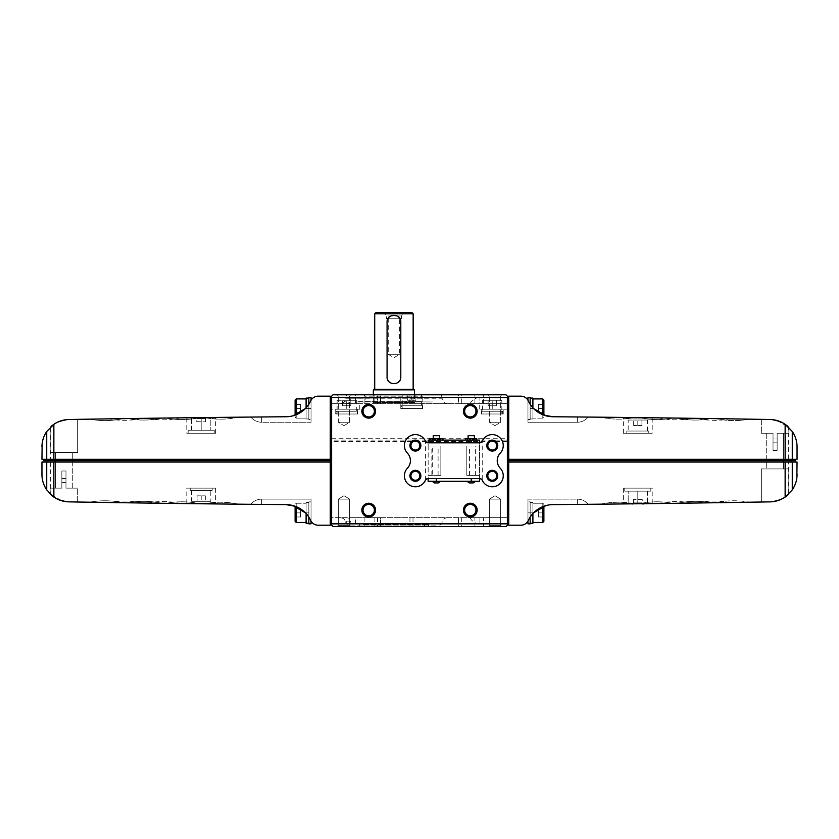 <?xml version="1.0" encoding="UTF-8"?>
<svg xmlns="http://www.w3.org/2000/svg" width="839" height="839" viewBox="0 0 839 839"><rect width="100%" height="100%" fill="white"/><g stroke="black" fill="none" stroke-linecap="round" stroke-linejoin="round"><path stroke-width="0.63" stroke-dasharray="4.2 3.15" d="M469.106 440.097L467.554 440.097L470.522 440.097L469.106 440.097L469.106 438.724L472 438.724L472 440.097L474.968 440.097L472 440.097M435.084 438.724L434.256 438.724L434.235 440.097L438.545 440.097L434.235 440.097L438.545 440.097L438.545 438.503L434.235 438.503L438.545 438.503M434.235 440.097L434.235 438.503L434.193 440.097L438.566 440.097L438.545 438.724L437.696 438.724M434.256 438.724L439.678 438.724L439.678 440.097L438.577 440.097L439.678 440.097L439.678 438.724L438.524 438.724L438.524 440.097M433.102 440.097L434.203 440.097L433.102 440.097L433.102 438.724L434.203 438.724L433.102 438.724L433.092 440.097M474.413 482.205L473.165 482.928L469.358 482.928L468.099 482.205M474.413 481.282L468.099 481.282L474.413 481.282M433.228 481.282L433.228 482.205L434.487 482.928L438.283 482.928L434.487 482.928L433.228 482.205L434.487 482.928L438.283 482.928L439.542 482.205L438.283 482.928L439.542 482.205L439.542 481.282L433.228 481.282L439.542 481.282M482.236 480.275L479.677 478.534L428.152 478.534L428.152 475.377L440.853 475.377L440.853 446.002L440.853 475.377L440.853 446.002L428.152 446.002L428.152 442.835L479.677 442.835L482.236 441.094A10.98 10.98 0 0 1 498.366 436.458A10.98 10.98 0 0 1 500.243 453.133A10.98 10.98 0 0 0 500.243 468.235A10.98 10.98 0 0 1 498.366 484.921A10.98 10.98 0 0 1 482.236 480.275L482.236 441.094M428.152 478.534L425.404 480.275A10.98 10.98 0 0 1 409.275 484.921A10.98 10.98 0 0 1 407.408 468.235A10.98 10.98 0 0 0 407.408 453.133A10.98 10.98 0 0 1 409.275 436.458A10.98 10.98 0 0 1 425.404 441.094L428.152 442.835M479.499 478.534L479.499 440.097L428.152 440.097L479.499 440.097L428.152 440.097L428.152 475.377L440.853 475.377L428.152 475.377L428.152 446.002L440.853 446.002L431.854 446.002L440.853 446.002L440.853 475.377L440.853 446.002L440.853 475.377L432.274 475.377L432.274 446.002M432.274 475.377L428.152 475.377L428.152 481.282L479.499 481.282L479.499 475.377L479.499 481.282L479.499 475.377L466.799 475.377L479.499 475.377L466.799 475.377L479.489 475.377L479.499 442.835M475.377 446.002L479.489 446.002L479.499 440.097L479.499 446.002L466.799 446.002L479.499 446.002L466.799 446.002L466.799 475.377L466.799 446.002L475.377 446.002L475.377 475.377M415.378 440.097A5.495 5.495 0 0 1 420.14 448.33A5.495 5.495 0 0 1 410.628 448.33A5.495 5.495 0 0 1 415.378 440.097M415.378 470.301A5.495 5.495 0 0 1 420.14 478.534A5.495 5.495 0 0 1 410.628 478.534A5.495 5.495 0 0 1 415.378 470.301M492.262 470.301A5.495 5.495 0 0 1 497.024 478.534A5.495 5.495 0 0 1 487.511 478.534A5.495 5.495 0 0 1 492.262 470.301M492.262 440.097A5.495 5.495 0 0 1 497.024 448.33A5.495 5.495 0 0 1 487.511 448.33A5.495 5.495 0 0 1 492.262 440.097M473.102 440.097L465.771 440.097L473.102 440.097M440.59 440.097L429.799 440.097L440.59 440.097M433.228 435.703L439.542 435.703L433.228 435.703L433.228 438.503L439.542 438.503L433.228 438.503L439.542 438.503L439.542 435.703L433.228 435.703M474.413 435.703L468.099 435.703M474.413 438.503L468.099 438.503M469.106 438.503L473.416 438.503L469.106 438.503M472 438.724L473.102 438.724M473.416 438.724L473.416 440.097M470.522 438.724L470.522 440.097M415.378 471.34A4.447 4.447 0 0 1 419.238 478.01A4.447 4.447 0 0 1 411.529 478.01A4.447 4.447 0 0 1 415.378 471.34M492.262 441.136A4.447 4.447 0 0 1 496.122 447.806A4.447 4.447 0 0 1 488.413 447.806A4.447 4.447 0 0 1 492.262 441.136M492.262 471.34A4.447 4.447 0 0 1 496.122 478.01A4.447 4.447 0 0 1 488.413 478.01A4.447 4.447 0 0 1 492.262 471.34M415.378 441.136A4.447 4.447 0 0 1 419.238 447.806A4.447 4.447 0 0 1 411.529 447.806A4.447 4.447 0 0 1 415.378 441.136M429.799 438.724L442.971 438.724M438.566 438.724L438.566 440.097L438.577 438.724M434.203 438.724L434.203 440.097L434.193 438.724M465.771 438.724L476.751 438.724M472.525 438.724L472.525 440.097M474.968 438.724L474.968 440.097M467.554 438.724L467.554 440.097M469.987 438.724L469.987 440.097M648.809 503.641L628.18 503.882M624.887 503.924L653.759 503.578A82.379 82.379 0 0 0 652.207 503.295L623.377 503.295L652.207 503.295L652.207 488.141L623.377 488.141L652.207 488.141M648.809 417.728L636.864 417.591M624.887 417.455L653.759 417.791A82.379 82.379 0 0 1 652.207 418.084L623.377 418.084L652.207 418.084L652.207 433.228L623.377 433.228L652.207 433.228M797.05 446.956L796.861 459.311L796.861 443.758C796.326 437.906 793.6 432.4 788.67 427.219A27.456 27.456 0 0 0 769.982 419.5L777.145 420.559L769.982 419.5C780.878 421.566 787.15 424.177 788.817 427.345C787.171 424.188 780.889 421.566 769.982 419.5C780.878 421.566 787.15 424.177 788.817 427.345C787.171 424.188 780.889 421.566 769.982 419.5C758.687 419.311 758.687 419.311 769.982 419.5C758.687 419.311 758.687 419.311 769.982 419.5A24712.367 24712.367 0 0 0 552.943 416.752L577.389 416.973C591.233 417.098 591.233 417.098 577.389 416.973L584.982 417.035M701.698 418.43L713.475 418.609M725.274 418.776L696.831 418.367A82.379 82.379 0 0 0 730.14 418.86M687.036 418.231L675.175 418.063M663.282 417.916L691.944 418.294A82.379 82.379 0 0 1 658.384 417.853M724.204 418.766L716.066 418.64A82.379 82.379 0 0 0 749.217 419.164A82.379 82.379 0 0 1 716.045 418.64L716.81 418.651M717.932 418.671L716.045 418.64M688.001 418.242L682.547 418.168M651.882 417.77L664.677 417.927M666.072 417.948L642.496 417.654M627.803 417.486L604.049 417.224M634.662 417.56A82.379 82.379 0 0 1 600.734 417.193A82.379 82.379 0 0 0 634.651 417.57L602.475 417.214M621.321 417.413L607.604 417.266M642.485 417.654L665.799 417.948M531.527 398.095L532.901 398.116L532.901 418.126L532.901 398.903L532.901 418.126L532.901 398.903L532.901 408.52L530.154 408.52L532.901 408.52L530.154 408.52L532.901 408.52L532.901 398.085L532.901 418.955L532.901 398.085L530.154 398.085L532.901 398.085L532.901 418.955L532.901 407.817M588.129 504.302A13.728 13.728 0 0 0 577.389 499.132L577.389 504.407L577.389 499.132L577.389 504.407L552.943 504.617L577.389 504.407L577.389 499.132A13.728 13.728 0 0 1 588.129 504.302A13.728 13.728 0 0 0 577.389 499.132L527.962 499.132L527.962 521.134L527.962 499.132L527.962 512.86L533.562 512.86A27.456 27.456 0 0 0 528.098 520.883A27.456 27.456 0 0 1 533.562 512.86C538.921 507.532 545.381 504.795 552.943 504.617C545.381 504.795 538.921 507.532 533.562 512.86A27.456 27.456 0 0 0 528.098 520.883A27.456 27.456 0 0 1 533.562 512.86C538.921 507.532 545.381 504.795 552.943 504.617A27.456 27.456 0 0 0 528.098 520.883A8.233 8.233 0 0 1 527.962 521.134A8.233 8.233 0 0 0 528.098 520.883A8.233 8.233 0 0 1 527.962 521.134A8.233 8.233 0 0 0 528.098 520.883A8.233 8.233 0 0 1 520.851 525.214L508.738 525.214L508.738 459.311L796.861 459.311M588.129 417.067A13.728 13.728 0 0 1 577.389 422.248A13.728 13.728 0 0 0 588.129 417.067A13.728 13.728 0 0 1 577.389 422.248L527.962 422.248L527.962 400.245L527.962 422.248L527.962 408.52L533.562 408.52L543.882 415.137L533.562 408.52A27.456 27.456 0 0 1 528.098 400.497A8.233 8.233 0 0 0 527.962 400.245A8.233 8.233 0 0 1 528.098 400.497A8.233 8.233 0 0 0 527.962 400.245A8.233 8.233 0 0 1 528.098 400.497A27.456 27.456 0 0 0 552.943 416.752C545.381 416.584 538.921 413.837 533.562 408.52A27.456 27.456 0 0 1 528.098 400.497A27.456 27.456 0 0 0 533.562 408.52A27.456 27.456 0 0 1 528.098 400.497A8.233 8.233 0 0 0 520.851 396.165L508.738 396.165L508.738 462.058L796.316 462.058L795.204 460.684L796.316 459.311L788.67 459.311L788.67 427.219M777.145 438.996L777.145 433.228L788.817 433.228L777.145 433.228L788.817 433.228L777.145 433.228L783.458 433.228L777.145 433.228L783.458 433.228L777.145 433.228L777.145 450.386L777.145 442.835L773.023 442.835L777.145 442.835L773.023 442.835L777.145 442.835L773.023 442.835L777.145 442.835L773.023 442.835L777.145 442.835L777.145 450.386L777.145 442.835L777.145 450.386L773.023 450.386L777.145 450.386L773.023 450.386L773.023 442.835L773.023 450.386L777.145 450.386L773.023 450.386L773.023 442.835L773.023 450.386L777.145 450.386L773.023 450.386L777.145 450.386L777.145 433.228L777.145 450.386L777.145 433.228L777.145 438.996L773.023 438.996L777.145 438.996L777.145 433.228L777.145 438.996L773.023 438.996L773.023 433.228L761.351 433.228L773.023 433.228L761.351 433.228L773.023 433.228L766.71 433.228L773.023 433.228L773.023 450.386L773.023 433.228L766.71 433.228L773.023 433.228L773.023 450.386L773.023 433.228L773.023 438.996L777.145 438.996L777.145 442.835L777.145 438.996L777.145 442.835L777.145 438.996L773.023 438.996L773.023 433.228L773.023 442.835L773.023 438.996L773.023 442.835L773.023 438.996L777.145 438.996M777.145 420.559L788.817 427.345L785.388 424.503L777.145 420.559M584.982 504.333L552.943 504.617A24712.367 24712.367 0 0 0 769.982 501.869C780.878 499.813 787.15 497.191 788.817 494.024C787.171 497.191 780.889 499.803 769.982 501.869C780.878 499.813 787.15 497.191 788.817 494.024C787.171 497.191 780.889 499.803 769.982 501.869C780.878 499.813 787.15 497.191 788.817 494.024C787.171 497.191 780.889 499.803 769.982 501.869C780.878 499.813 787.15 497.191 788.817 494.024C787.171 497.191 780.889 499.803 769.982 501.869A27.456 27.456 0 0 0 788.67 494.161C793.6 488.98 796.326 483.463 796.861 477.622L796.861 462.058L788.67 462.058L788.67 494.161M621.321 503.956L603.87 504.145M600.734 504.176A82.379 82.379 0 0 1 634.651 503.809A82.379 82.379 0 0 0 600.734 504.176L602.475 504.166M645.957 503.673L670.592 503.369M672.847 503.337A82.379 82.379 0 0 0 639.171 503.757A82.379 82.379 0 0 1 672.847 503.337L647.404 503.662M688.001 503.138L709.804 502.823L688.001 503.138M724.959 502.603L749.217 502.215A82.379 82.379 0 0 0 716.066 502.729M631.337 503.851L607.604 504.113M604.049 504.145L627.782 503.893M642.485 503.715L666.051 503.431M669.543 503.379L664.677 503.442M717.932 502.708L749.217 502.215A82.379 82.379 0 0 0 716.045 502.729M687.036 503.148L675.175 503.306M663.282 503.463L691.944 503.075A82.379 82.379 0 0 0 658.384 503.526M701.698 502.939L713.475 502.771M725.274 502.592L696.831 503.012A82.379 82.379 0 0 1 730.14 502.519M769.982 501.869C758.687 502.058 758.687 502.058 769.982 501.869L763.721 501.974M791.922 459.311L796.316 459.311M785.136 462.058L796.777 462.058L795.403 460.684L796.777 459.311M795.403 460.684L508.738 460.684M797.05 474.413L796.861 462.058M788.817 468.928L788.817 494.024L788.817 468.928L761.351 468.928L788.817 468.928M783.458 468.928L766.71 468.928L783.458 468.928L766.71 468.928L783.458 468.928L783.458 433.228L783.458 468.928M527.962 422.248L577.389 422.248L577.389 416.973L577.389 422.248L577.389 416.973L577.389 422.248L527.962 422.248L527.962 400.245L527.962 419.5L527.962 400.245L527.962 408.52L533.562 408.52M527.962 499.132L577.389 499.132L527.962 499.132L527.962 521.134L527.962 501.879L527.962 521.134L527.962 512.86L533.562 512.86M530.154 404.272L530.154 419.5L530.154 397.529L530.154 419.5L530.154 397.529L527.962 397.529L527.962 400.245M542.791 414.718L542.791 418.126L543.882 417.025L542.791 418.126L542.791 398.903L542.791 418.126L542.791 398.903L543.882 400.004L543.882 415.137M543.882 408.52L543.882 404.398L543.882 412.631L543.882 404.398L543.882 412.631L543.882 408.52L538.397 408.52L538.397 404.398L543.882 404.398L538.397 404.398L538.397 408.52L543.882 408.52L538.397 408.52L538.397 412.631L538.397 404.398L543.882 404.398L538.397 404.398L538.397 408.52L543.882 408.52M542.791 418.126L532.901 418.126L542.791 418.126M530.154 419.5L527.962 419.5L530.154 419.5M527.962 521.134L527.962 523.84L527.962 521.134L527.962 523.84L530.154 523.84L530.154 501.879L530.154 523.84L530.154 501.879L527.962 501.879L530.154 501.879L530.154 517.107M543.882 506.242L543.882 521.365L543.882 504.344L543.882 521.365L542.791 522.466L542.791 503.243L542.791 522.466L532.901 522.466L532.901 503.243L532.901 522.466M543.882 512.86L543.882 508.738L543.882 516.981L543.882 508.738L543.882 516.981L543.882 512.86L538.397 512.86L538.397 508.738L543.882 508.738L538.397 508.738L538.397 512.86L543.882 512.86L538.397 512.86L538.397 516.981L538.397 508.738L543.882 508.738L538.397 508.738L538.397 512.86L543.882 512.86M542.791 506.662L542.791 522.466M532.901 513.552L532.901 502.425L532.901 523.295L532.901 502.425L532.901 523.295L530.154 523.295L530.154 502.425L530.154 523.295M538.397 412.631L543.882 412.631L538.397 412.631L538.397 408.52L538.397 412.631L543.882 412.631L538.397 412.631M538.397 516.981L543.882 516.981L538.397 516.981L538.397 512.86L538.397 516.981L543.882 516.981L538.397 516.981M650.833 488.141L624.751 488.141L650.833 488.141L650.833 491.161L624.751 491.161L650.833 491.161M635.721 503.799L637.797 503.536L637.797 491.161L628.18 491.161L647.404 491.161L637.797 491.161L637.797 503.536L639.444 503.757M646.46 503.673L628.18 503.536L628.18 491.161L628.18 503.935L630.897 503.851M647.404 491.161L647.404 503.935L647.404 491.161M642.108 499.677L633.34 499.541L642.244 499.541L642.244 502.897L633.34 502.897L642.244 502.897L643.282 503.935L632.302 503.935L633.34 502.897L633.476 499.677M642.601 503.935L647.404 503.935M628.18 503.935L632.984 503.935M641.908 425.541L633.676 425.541L641.908 425.541L641.908 420.045L633.676 420.045L641.908 420.045L641.908 425.541M637.797 425.541L637.797 420.045L637.797 425.541M633.676 425.541L633.676 420.045L633.676 425.541M628.18 420.045L647.404 420.045L628.18 420.045L628.18 431.036L647.404 431.036L628.18 431.036M626.806 431.036L648.778 431.036L626.806 431.036L626.806 433.228L648.778 433.228L626.806 433.228M623.377 433.228L623.377 418.084A82.379 82.379 0 0 1 619.948 417.403M190.191 417.728L210.82 417.486M214.113 417.455L185.241 417.791A82.379 82.379 0 0 0 186.793 418.084L215.623 418.084L186.793 418.084L186.793 433.228L215.623 433.228L186.793 433.228M190.191 503.641L202.136 503.788M214.113 503.924L185.241 503.578A82.379 82.379 0 0 1 186.793 503.295L215.623 503.295L186.793 503.295L186.793 488.141L215.623 488.141L186.793 488.141M41.95 474.413L42.139 462.058L42.139 477.611C42.674 483.463 45.4 488.98 50.33 494.161A27.456 27.456 0 0 0 69.018 501.869L61.855 500.82L69.018 501.869C58.122 499.813 51.85 497.191 50.183 494.024C51.829 497.191 58.111 499.803 69.018 501.869C58.122 499.813 51.85 497.191 50.183 494.024C51.829 497.191 58.111 499.803 69.018 501.869C80.313 502.058 80.313 502.058 69.018 501.869C80.313 502.058 80.313 502.058 69.018 501.869A24712.367 24712.367 0 0 0 286.057 504.617L261.611 504.407C247.767 504.281 247.767 504.281 261.611 504.407L254.018 504.333M137.302 502.939L125.525 502.771M113.726 502.592L142.169 503.012A82.379 82.379 0 0 0 108.86 502.519M151.964 503.148L163.825 503.306M175.718 503.463L147.056 503.075A82.379 82.379 0 0 1 180.616 503.526M114.796 502.613L122.934 502.729A82.379 82.379 0 0 0 89.783 502.215L122.19 502.718M150.999 503.138L156.453 503.211M187.118 503.599L174.323 503.442M172.928 503.421L196.504 503.715M211.197 503.893L234.951 504.145M204.338 503.809A82.379 82.379 0 0 1 238.266 504.176A82.379 82.379 0 0 0 204.349 503.809L236.525 504.166M217.679 503.956L231.396 504.113M121.068 502.708L89.783 502.215A82.379 82.379 0 0 1 122.955 502.729M196.515 503.715L173.201 503.431M307.473 523.274L306.099 523.263L306.099 503.243L306.099 522.466L306.099 503.243L306.099 522.466L306.099 512.86L308.846 512.86L306.099 512.86L308.846 512.86L306.099 512.86L306.099 523.284L306.099 502.425L306.099 523.284L308.846 523.284L306.099 523.284L306.099 502.425L306.099 513.552M250.871 417.067A13.728 13.728 0 0 0 261.611 422.248L261.611 416.973L261.611 422.248L261.611 416.973L286.057 416.752L261.611 416.973L261.611 422.248A13.728 13.728 0 0 1 250.871 417.067A13.728 13.728 0 0 0 261.611 422.248L311.038 422.248L311.038 400.245L311.038 422.248L311.038 408.52L305.438 408.52A27.456 27.456 0 0 0 310.902 400.497A27.456 27.456 0 0 1 305.438 408.52C300.079 413.837 293.619 416.584 286.057 416.752C293.619 416.584 300.079 413.837 305.438 408.52A27.456 27.456 0 0 0 310.902 400.497A27.456 27.456 0 0 1 305.438 408.52C300.079 413.837 293.619 416.584 286.057 416.752A27.456 27.456 0 0 0 310.902 400.497A8.233 8.233 0 0 1 311.038 400.245A8.233 8.233 0 0 0 310.902 400.497A8.233 8.233 0 0 1 311.038 400.245A8.233 8.233 0 0 0 310.902 400.497A8.233 8.233 0 0 1 318.149 396.165L330.262 396.165L330.262 462.058L42.139 462.058M250.871 504.302A13.728 13.728 0 0 1 261.611 499.132A13.728 13.728 0 0 0 250.871 504.302A13.728 13.728 0 0 1 261.611 499.132L311.038 499.132L311.038 521.134L311.038 499.132L311.038 512.86L305.438 512.86L295.118 506.242L305.438 512.86A27.456 27.456 0 0 1 310.902 520.883A8.233 8.233 0 0 0 311.038 521.134A8.233 8.233 0 0 1 310.902 520.883A8.233 8.233 0 0 0 311.038 521.134A8.233 8.233 0 0 1 310.902 520.883A27.456 27.456 0 0 0 286.057 504.617C293.619 504.795 300.079 507.532 305.438 512.86A27.456 27.456 0 0 1 310.902 520.883A27.456 27.456 0 0 0 305.438 512.86A27.456 27.456 0 0 1 310.902 520.883A8.233 8.233 0 0 0 318.149 525.214L330.262 525.214L330.262 459.311L42.684 459.311L43.796 460.684L42.684 462.058L50.33 462.058L50.33 494.161M61.855 482.383L61.855 488.141L50.183 488.141L61.855 488.141L50.183 488.141L61.855 488.141L55.542 488.141L61.855 488.141L55.542 488.141L61.855 488.141L61.855 470.983L61.855 478.534L65.977 478.534L61.855 478.534L65.977 478.534L61.855 478.534L65.977 478.534L61.855 478.534L65.977 478.534L61.855 478.534L61.855 470.983L61.855 478.534L61.855 470.983L65.977 470.983L61.855 470.983L65.977 470.983L65.977 478.534L65.977 470.983L61.855 470.983L65.977 470.983L65.977 478.534L65.977 470.983L61.855 470.983L65.977 470.983L61.855 470.983L61.855 488.141L61.855 470.983L61.855 488.141L61.855 482.383L65.977 482.383L61.855 482.383L61.855 488.141L61.855 482.383L65.977 482.383L65.977 488.141L77.649 488.141L65.977 488.141L77.649 488.141L65.977 488.141L72.29 488.141L65.977 488.141L65.977 470.983L65.977 488.141L72.29 488.141L65.977 488.141L65.977 470.983L65.977 488.141L65.977 482.383L61.855 482.383L61.855 478.534L61.855 482.383L61.855 478.534L61.855 482.383L65.977 482.383L65.977 488.141L65.977 478.534L65.977 482.383L65.977 478.534L65.977 482.383L61.855 482.383M61.855 500.82L50.183 494.024L53.612 496.877L61.855 500.82M254.018 417.035L286.057 416.752A24712.367 24712.367 0 0 0 69.018 419.5C58.122 421.566 51.85 424.177 50.183 427.345C51.829 424.188 58.111 421.566 69.018 419.5C58.122 421.566 51.85 424.177 50.183 427.345C51.829 424.188 58.111 421.566 69.018 419.5C58.122 421.566 51.85 424.177 50.183 427.345C51.829 424.188 58.111 421.566 69.018 419.5C58.122 421.566 51.85 424.177 50.183 427.345C51.829 424.188 58.111 421.566 69.018 419.5A27.456 27.456 0 0 0 50.33 427.219C45.4 432.4 42.674 437.906 42.139 443.758L42.139 459.311L50.33 459.311L50.33 427.219M217.679 417.413L235.13 417.224M238.266 417.193A82.379 82.379 0 0 1 204.349 417.57A82.379 82.379 0 0 0 238.266 417.193L236.525 417.214M193.043 417.696L168.408 418.011M166.153 418.042A82.379 82.379 0 0 0 199.829 417.623A82.379 82.379 0 0 1 166.153 418.042L191.596 417.717M150.999 418.242L129.196 418.546L150.999 418.242M114.041 418.776L121.068 418.671M207.663 417.528L231.396 417.266M234.951 417.224L211.218 417.486M196.515 417.654L172.949 417.948M169.457 417.99L174.323 417.927M151.964 418.231L163.825 418.063M175.718 417.916L147.056 418.294A82.379 82.379 0 0 0 180.616 417.853M137.302 418.43L125.525 418.609M113.726 418.776L142.169 418.367A82.379 82.379 0 0 1 108.86 418.86M69.018 419.5C80.313 419.311 80.313 419.311 69.018 419.5L75.279 419.395M47.078 462.058L42.684 462.058M53.864 459.311L42.223 459.311L43.597 460.684L42.223 462.058M43.597 460.684L330.262 460.684M41.95 446.956L42.139 459.311M50.183 452.452L50.183 427.345L50.183 452.452L77.649 452.452L50.183 452.452M55.542 452.452L72.29 452.452L55.542 452.452L72.29 452.452L55.542 452.452L55.542 488.141L55.542 452.452M311.038 499.132L261.611 499.132L261.611 504.407L261.611 499.132L261.611 504.407L261.611 499.132L311.038 499.132L311.038 521.134L311.038 501.879L311.038 521.134L311.038 512.86L305.438 512.86M311.038 422.248L261.611 422.248L311.038 422.248L311.038 400.245L311.038 419.5L311.038 400.245L311.038 408.52L305.438 408.52M308.846 517.107L308.846 501.879L308.846 523.84L308.846 501.879L308.846 523.84L311.038 523.84L311.038 521.134M296.209 506.662L296.209 503.243L295.118 504.344L296.209 503.243L296.209 522.466L296.209 503.243L296.209 522.466L295.118 521.365L295.118 506.242M295.118 512.86L295.118 516.981L295.118 508.738L295.118 516.981L295.118 508.738L295.118 512.86L300.603 512.86L300.603 516.981L295.118 516.981L300.603 516.981L300.603 512.86L295.118 512.86L300.603 512.86L300.603 508.738L300.603 516.981L295.118 516.981L300.603 516.981L300.603 512.86L295.118 512.86M296.209 503.243L306.099 503.243L296.209 503.243M308.846 501.879L311.038 501.879L308.846 501.879M311.038 400.245L311.038 397.529L311.038 400.245L311.038 397.529L308.846 397.529L308.846 419.5L308.846 397.529L308.846 419.5L311.038 419.5L308.846 419.5L308.846 404.272M295.118 415.137L295.118 400.004L295.118 417.025L295.118 400.004L296.209 398.903L296.209 418.126L296.209 398.903L306.099 398.903L306.099 418.126L306.099 398.903M295.118 408.52L295.118 404.398L295.118 412.631L295.118 404.398L295.118 408.52L300.603 408.52L300.603 412.631L295.118 412.631L300.603 412.631L300.603 408.52L295.118 408.52L300.603 408.52L300.603 404.398L300.603 412.631L295.118 412.631L300.603 412.631L300.603 408.52L295.118 408.52M296.209 414.718L296.209 398.903M306.099 407.817L306.099 418.955L306.099 398.085L306.099 418.955L306.099 398.085L308.846 398.085L308.846 418.955L308.846 398.085M300.603 508.738L295.118 508.738L300.603 508.738L300.603 512.86L300.603 508.738L295.118 508.738L300.603 508.738M300.603 404.398L295.118 404.398L300.603 404.398L300.603 408.52L300.603 404.398L295.118 404.398L300.603 404.398M188.167 433.228L214.249 433.228L188.167 433.228L188.167 430.208L214.249 430.208L188.167 430.208M203.279 417.581L201.203 417.843L201.203 430.208L210.82 430.208L191.596 430.208L201.203 430.208L201.203 417.843L199.556 417.623M192.54 417.707L210.82 417.843L210.82 430.208L210.82 417.444L208.103 417.518M191.596 430.208L191.596 417.444L191.596 430.208M196.892 421.692L205.66 421.839L196.756 421.839L196.756 418.483L205.66 418.483L196.756 418.483L195.718 417.444L206.698 417.444L205.66 418.483L205.524 421.692M196.399 417.444L191.596 417.444M210.82 417.444L206.016 417.444M197.092 495.839L205.324 495.839L197.092 495.839L197.092 501.323L205.324 501.323L197.092 501.323L197.092 495.839M201.203 495.839L201.203 501.323L201.203 495.839M205.324 495.839L205.324 501.323L205.324 495.839M210.82 501.323L191.596 501.323L210.82 501.323L210.82 490.343L191.596 490.343L210.82 490.343M212.194 490.343L190.222 490.343L212.194 490.343L212.194 488.141L190.222 488.141L212.194 488.141M215.623 488.141L215.623 503.295A82.379 82.379 0 0 1 219.052 503.977M413.155 313.786L374.718 313.786M374.718 389.296L413.155 389.296L374.718 389.296M372.516 401.65L415.357 401.65L372.516 401.65L373.345 402.479L414.529 402.479L373.345 402.479L373.345 394.791M365.877 401.65L421.996 401.65L365.877 401.954M414.529 389.841L373.345 389.841M413.984 389.296L373.89 389.296M411.781 312.412L376.092 312.412M384.325 312.412L403.549 312.412L384.325 312.412L386.38 315.978L401.482 315.978L386.38 315.978L386.38 318.726L401.482 318.726L386.38 318.726M388.258 318.726L399.616 318.726L388.258 318.726L388.258 354.31L399.616 354.31L388.258 354.31L393.931 357.729L399.616 354.31L399.616 318.726M355.4 401.954L432.473 401.954L355.4 401.65M365.101 401.65L422.772 401.65L365.101 401.65L365.101 396.165L422.772 396.165L365.101 396.165L363.727 394.791L424.135 394.791L363.727 394.791M496.352 405.772L488.12 405.772L496.352 405.772L496.352 400.276L492.241 400.276L496.352 400.276L496.352 405.772M415.903 400.276L407.67 400.276L415.903 400.276L415.903 394.791L411.781 394.791L415.903 394.791L415.903 400.276M350.828 405.772L342.585 405.772L350.828 405.772L350.828 400.276L346.706 400.276L350.828 400.276L350.828 405.772M488.12 405.772L488.12 400.276L492.241 400.276L488.12 400.276L488.12 405.772M492.241 405.772L492.241 400.276L492.241 405.772M407.67 400.276L407.67 394.791L411.781 394.791L407.67 394.791L407.67 400.276M411.781 400.276L411.781 394.791L411.781 400.276M342.585 405.772L342.585 400.276L346.706 400.276L342.585 400.276L342.585 405.772M346.706 405.772L346.706 400.276L346.706 405.772M482.624 400.276L501.848 400.276L482.624 400.276L482.624 411.267L502.666 411.267L482.624 411.267M501.837 411.267L501.837 414.005L481.806 414.005L502.666 414.005L502.666 411.267L481.806 411.267L502.666 411.267L502.666 414.005L501.848 414.005L501.848 400.276M495.01 495.723L500.684 499.132L489.336 499.132L500.684 499.132L489.336 499.132L500.684 499.132L495.01 495.723L489.336 499.132L489.336 525.403L500.684 525.403L489.336 525.403L489.336 499.132L495.01 495.723M402.175 394.791L421.398 394.791L402.175 394.791L402.175 405.772L401.346 405.772L421.398 405.772L402.175 405.772L402.175 408.52L401.346 408.52L402.175 408.52L402.175 405.772M401.346 405.772L422.216 405.772L401.357 405.772L401.357 408.52L422.216 408.52L401.357 408.52L401.346 405.772M337.1 400.276L356.323 400.276L337.1 400.276L337.1 411.267L336.271 411.267L356.323 411.267L337.1 411.267L337.1 414.005L336.271 414.005L337.1 414.005L337.1 411.267M336.271 411.267L357.141 411.267L336.282 411.267L336.282 414.005L357.141 414.005L336.282 414.005L336.271 411.267M368.699 515.786A5.674 5.674 0 0 1 363.025 510.112A5.674 5.674 0 0 1 368.699 504.438A5.674 5.674 0 0 1 374.383 510.112A5.674 5.674 0 0 1 368.699 515.786M470.301 416.941A5.674 5.674 0 0 1 464.617 411.267A5.674 5.674 0 0 1 470.301 405.583A5.674 5.674 0 0 1 475.975 411.267A5.674 5.674 0 0 1 470.301 416.941M368.699 416.941A5.674 5.674 0 0 1 363.025 411.267A5.674 5.674 0 0 1 368.699 405.583A5.674 5.674 0 0 1 374.383 411.267A5.674 5.674 0 0 1 368.699 416.941M470.301 515.786A5.674 5.674 0 0 1 464.617 510.112A5.674 5.674 0 0 1 470.301 504.438A5.674 5.674 0 0 1 475.975 510.112A5.674 5.674 0 0 1 470.301 515.786M343.99 495.723L349.664 499.132L338.316 499.132L349.664 499.132L338.316 499.132L349.664 499.132L343.99 495.723L338.316 499.132L338.316 525.403L349.664 525.403L338.316 525.403L338.316 499.132L343.99 495.723M363.297 524.532L428.53 524.532L363.297 524.532L363.297 525.896L424.576 525.896L363.297 525.896L363.297 524.532M368.699 504.438A5.674 5.674 0 0 1 373.617 512.954A5.674 5.674 0 0 1 363.79 512.954A5.674 5.674 0 0 1 368.699 504.438A5.674 5.674 0 0 1 373.617 512.954A5.674 5.674 0 0 1 363.79 512.954A5.674 5.674 0 0 1 368.699 504.438M470.301 504.438A5.674 5.674 0 0 1 475.21 512.954A5.674 5.674 0 0 1 465.383 512.954A5.674 5.674 0 0 1 470.301 504.438A5.674 5.674 0 0 1 475.21 512.954A5.674 5.674 0 0 1 465.383 512.954A5.674 5.674 0 0 1 470.301 504.438M338.316 422.248L349.664 422.248L338.316 422.248L349.664 422.248L338.316 422.248L338.316 395.977L349.664 395.977L338.316 395.977L349.664 395.977L338.316 395.977L337.121 394.791L350.859 394.791L337.121 394.791L350.859 394.791L337.121 394.791L338.316 395.977L338.316 422.248L343.99 425.656L338.316 422.248M489.336 422.248L500.684 422.248L489.336 422.248L500.684 422.248L489.336 422.248L489.336 395.977L500.684 395.977L489.336 395.977L500.684 395.977L489.336 395.977L488.141 394.791L501.879 394.791L488.141 394.791L501.879 394.791L488.141 394.791L489.336 395.977L489.336 422.248L495.01 425.656L489.336 422.248M489.336 525.403L500.684 525.403L489.336 525.403L488.141 526.588L501.879 526.588L488.141 526.588L501.879 526.588L488.141 526.588L489.336 525.403M359.344 524.532L359.344 525.896L359.344 524.532M428.53 525.896L424.576 525.896L428.53 525.896L428.53 524.532L428.53 525.896M338.316 525.403L349.664 525.403L338.316 525.403L337.121 526.588L350.859 526.588L337.121 526.588L350.859 526.588L337.121 526.588L338.316 525.403M470.301 405.583A5.674 5.674 0 0 1 475.21 414.099A5.674 5.674 0 0 1 465.383 414.099A5.674 5.674 0 0 1 470.301 405.583A5.674 5.674 0 0 1 475.21 414.099A5.674 5.674 0 0 1 465.383 414.099A5.674 5.674 0 0 1 470.301 405.583M368.699 405.583A5.674 5.674 0 0 1 373.617 414.099A5.674 5.674 0 0 1 363.79 414.099A5.674 5.674 0 0 1 368.699 405.583A5.674 5.674 0 0 1 373.617 414.099A5.674 5.674 0 0 1 363.79 414.099A5.674 5.674 0 0 1 368.699 405.583M503.222 414.005L481.25 414.005L503.222 414.005L503.222 409.201L481.25 409.201L503.222 409.201M422.772 408.52L400.801 408.52L422.772 408.52L422.772 394.791L400.801 394.791L422.772 394.791M357.687 414.005L335.726 414.005L357.687 414.005L357.687 409.201L335.726 409.201L357.687 409.201M350.88 525.896L436.993 525.896L350.88 525.896C348.216 525.738 346.455 524.406 345.595 521.879L349.066 523.84L330.262 523.84L333.01 526.588L380.528 526.588L333.01 526.588L330.262 523.84L330.262 440.097L331.636 438.724L331.636 397.529L380.528 397.529L380.528 394.791L333.01 394.791L330.262 397.529L333.01 394.791L380.528 394.791L380.528 403.716L377.288 403.716L377.288 394.791M368.699 503.243A6.869 6.869 0 0 1 374.645 513.541A6.869 6.869 0 0 1 362.763 513.541A6.869 6.869 0 0 1 368.699 503.243M470.301 503.243A6.869 6.869 0 0 1 476.237 513.541A6.869 6.869 0 0 1 464.355 513.541A6.869 6.869 0 0 1 470.301 503.243M346.413 517.663L340.246 517.663C343.004 517.841 344.777 519.247 345.595 521.879L350.566 521.879C351.268 519.551 349.884 518.145 346.413 517.663L508.738 517.663L470.029 517.663L508.738 517.663L508.738 523.84L508.738 517.663L508.738 523.84L505.99 526.588L483.61 526.588L483.61 517.663L508.738 517.663L508.738 523.84L505.99 526.588L458.472 526.588L458.472 523.84L507.364 523.84L507.364 441.471L331.636 441.471L330.262 440.097L330.262 397.529L330.944 396.847L331.636 397.529M508.056 524.532L507.364 523.84M483.61 526.588L458.472 526.588L458.472 517.663L458.472 523.84M428.152 446.002L440.853 446.002L428.152 446.002M466.799 475.377L466.799 446.002L466.799 475.377M428.152 481.282L479.499 481.282L428.152 481.282L428.152 475.377L428.152 481.282M374.865 517.663L374.865 526.588L333.01 526.588L330.262 523.84L330.262 517.663L355.39 517.663L355.39 526.588M374.865 526.588L505.99 526.588L508.738 523.84L508.738 440.097L330.262 440.097M350.566 521.879L349.066 523.84M483.61 517.663L474.895 517.663L474.895 526.588M355.39 517.663L380.528 517.663L380.528 526.588L380.528 517.663L474.895 517.663M340.246 517.663L340.508 517.663C343.696 518.261 345.658 519.666 346.402 521.879M380.528 523.84L331.636 523.84L330.944 524.532M331.636 523.84L331.636 441.471M331.636 438.724L507.364 438.724L508.738 440.097L507.364 441.471M330.944 396.847L333.01 394.791L505.99 394.791L458.472 394.791L458.472 397.529L507.364 397.529L508.056 396.847L508.738 397.529L505.99 394.791L508.056 396.847M470.301 404.398A6.869 6.869 0 0 1 476.237 414.697A6.869 6.869 0 0 1 464.355 414.697A6.869 6.869 0 0 1 470.301 404.398M368.699 404.398A6.869 6.869 0 0 1 374.645 414.697A6.869 6.869 0 0 1 362.763 414.697A6.869 6.869 0 0 1 368.699 404.398M380.528 397.529L380.528 403.716L461.712 403.716L461.712 394.791L458.472 394.791L458.472 403.716L458.472 397.529M461.712 394.791L505.99 394.791L508.738 397.529L508.738 440.097M461.712 403.716L508.738 403.716L508.738 409.201L492.241 409.201L508.738 409.201L508.738 403.716L492.241 403.716L508.738 403.716L508.738 397.529L508.738 403.716L413.008 403.716L413.008 394.791M492.241 409.201L479.237 409.201L492.241 409.201L492.241 403.716L479.237 403.716L492.241 403.716L492.241 409.201M507.364 438.724L507.364 397.529M346.759 409.201L330.262 409.201L359.763 409.201L346.759 409.201L346.759 403.716L330.262 403.716L359.763 403.716L346.759 403.716L346.759 409.201M340.508 517.663L330.262 517.663L330.262 523.84M413.008 403.716L330.262 403.716L330.262 409.201L330.262 397.529L330.262 403.716L355.39 403.716L355.39 394.791M377.288 403.716L355.39 403.716M483.61 403.716L483.61 394.791M479.908 403.716L508.738 403.716L470.029 403.716L479.908 403.716L479.908 397.529L479.908 403.716M330.262 397.529L330.262 403.716L330.262 397.529L348.164 397.529M346.413 403.716L340.508 403.716C344.588 402.384 346.78 400.549 347.073 398.221L349.611 398.221C351.95 400.518 350.88 402.353 346.413 403.716L340.508 403.716M349.611 398.221L442.132 397.843L345.741 397.843L346.664 394.791L441.209 394.791L346.664 394.791M400.014 380.13A6.869 6.869 0 0 0 400.801 376.942L400.801 322.019A6.869 6.869 0 0 0 399.71 318.306M398.787 317.173A6.869 6.869 0 0 0 394.12 315.16M393.942 315.16A6.869 6.869 0 0 0 389.086 317.173M387.859 318.83A6.869 6.869 0 0 0 387.073 322.019L387.073 376.942A6.869 6.869 0 0 0 388.163 380.654M389.086 381.797A6.869 6.869 0 0 0 393.753 383.801M393.931 383.801A6.869 6.869 0 0 0 398.787 381.797M425.404 480.275L425.404 441.094M438.105 475.377L438.105 446.002M469.546 475.377L469.546 446.002M424.576 524.532L424.576 525.896L424.576 524.532M377.907 517.663L377.907 526.588M409.956 517.663L409.956 526.588M413.008 517.663L413.008 526.588M479.908 517.663L479.908 523.84L479.908 517.663M461.712 517.663L461.712 526.588M377.288 517.663L377.288 526.588M364.105 517.663L364.105 526.588M364.105 403.716L364.105 394.791M474.895 403.716L474.895 394.791M409.956 403.716L409.956 394.791M377.907 403.716L377.907 394.791M374.865 403.716L374.865 394.791M447.627 403.716C444.292 403.381 442.457 401.556 442.132 398.221L347.073 398.221M441.209 394.791L442.132 397.843L345.741 398.221C345.416 401.556 343.581 403.381 340.246 403.716M431.854 475.377L431.854 446.002M623.377 488.141L623.377 503.295A82.379 82.379 0 0 0 619.948 503.977M532.901 418.955L530.154 418.955L532.901 418.955M761.351 419.353L761.351 433.228L761.351 419.353M788.817 427.345L788.817 433.228L788.817 427.345M761.351 468.928L761.351 502.016L761.351 468.928M766.71 433.228L766.71 468.928L766.71 433.228M543.882 504.344L542.791 503.243L532.901 503.243L542.791 503.243L543.882 504.344M532.901 502.425L530.154 502.425L532.901 502.425M542.791 398.903L532.901 398.903M677.629 418.105A82.379 82.379 0 0 0 711.021 418.567A82.379 82.379 0 0 1 677.629 418.105M639.171 417.623A82.379 82.379 0 0 0 672.847 418.042A82.379 82.379 0 0 1 639.171 417.623M711.021 502.802A82.379 82.379 0 0 0 677.629 503.274A82.379 82.379 0 0 1 711.021 502.802M624.751 488.141L624.751 491.161M647.404 431.036L647.404 420.045M648.778 433.228L648.778 431.036M215.623 433.228L215.623 418.084A82.379 82.379 0 0 0 219.052 417.403M306.099 502.425L308.846 502.425L306.099 502.425M77.649 502.016L77.649 488.141L77.649 502.016M50.183 494.024L50.183 488.141L50.183 494.024M77.649 452.452L77.649 419.353L77.649 452.452M72.29 488.141L72.29 452.452L72.29 488.141M295.118 417.025L296.209 418.126L306.099 418.126L296.209 418.126L295.118 417.025M306.099 418.955L308.846 418.955L306.099 418.955M296.209 522.466L306.099 522.466M161.371 503.274A82.379 82.379 0 0 0 127.979 502.802A82.379 82.379 0 0 1 161.371 503.274M199.829 503.757A82.379 82.379 0 0 0 166.153 503.337A82.379 82.379 0 0 1 199.829 503.757M122.955 418.64A82.379 82.379 0 0 1 89.783 419.164A82.379 82.379 0 0 0 122.934 418.651M127.979 418.567A82.379 82.379 0 0 0 161.371 418.105A82.379 82.379 0 0 1 127.979 418.567M214.249 433.228L214.249 430.208M191.596 490.343L191.596 501.323M190.222 488.141L190.222 490.343M414.529 394.791L414.529 402.479L415.357 401.65M401.482 318.726L401.482 315.978L403.549 312.412M422.772 401.65L422.772 396.165L424.135 394.791M343.99 425.656L349.664 422.248L349.664 395.977L350.859 394.791L349.664 395.977L349.664 422.248L343.99 425.656M495.01 425.656L500.684 422.248L500.684 395.977L501.879 394.791L500.684 395.977L500.684 422.248L495.01 425.656M481.806 411.267L481.806 414.005M500.684 525.403L500.684 499.132L500.684 525.403L501.879 526.588L500.684 525.403M422.216 405.772L422.216 408.52M421.398 405.772L421.398 394.791M357.141 411.267L357.141 414.005M356.323 411.267L356.323 400.276M349.664 525.403L349.664 499.132L349.664 525.403L350.859 526.588L349.664 525.403M481.25 414.005L481.25 409.201M400.801 408.52L400.801 394.791M335.726 414.005L335.726 409.201M447.627 517.663C444.869 517.841 443.086 519.247 442.279 521.879C441.419 524.406 439.657 525.738 436.993 525.896M470.029 517.663A10.98 10.98 0 0 0 479.908 523.84L508.738 523.84M359.763 409.201L359.763 403.716M479.237 409.201L479.237 403.716M470.029 403.716A10.98 10.98 0 0 1 479.908 397.529L508.738 397.529"/><path stroke-width="1.26" d="M468.099 481.282L468.099 482.205L469.358 482.928L473.165 482.928L474.413 482.205L474.413 481.282M433.228 481.282L433.228 482.205L434.487 482.928L438.283 482.928L439.542 482.205L439.542 481.282M479.677 442.835L427.963 442.835A2.748 2.748 0 0 1 425.446 441.188A10.98 10.98 0 0 0 409.317 436.427A10.98 10.98 0 0 0 407.408 453.133A10.98 10.98 0 0 1 407.408 468.235A10.98 10.98 0 0 0 409.317 484.952A10.98 10.98 0 0 0 425.446 480.181A2.748 2.748 0 0 1 427.963 478.534L479.677 478.534A2.748 2.748 0 0 1 482.194 480.181A10.98 10.98 0 0 0 498.324 484.952A10.98 10.98 0 0 0 500.243 468.235A10.98 10.98 0 0 1 500.243 453.133A10.98 10.98 0 0 0 498.324 436.427A10.98 10.98 0 0 0 482.194 441.188A2.748 2.748 0 0 1 479.677 442.835M492.262 470.301A5.495 5.495 0 0 1 497.024 478.534A5.495 5.495 0 0 1 487.511 478.534A5.495 5.495 0 0 1 492.262 470.301M415.378 440.097A5.495 5.495 0 0 1 420.14 448.33A5.495 5.495 0 0 1 410.628 448.33A5.495 5.495 0 0 1 415.378 440.097M492.262 440.097A5.495 5.495 0 0 1 497.024 448.33A5.495 5.495 0 0 1 487.511 448.33A5.495 5.495 0 0 1 492.262 440.097M415.378 470.301A5.495 5.495 0 0 1 420.14 478.534A5.495 5.495 0 0 1 410.628 478.534A5.495 5.495 0 0 1 415.378 470.301M428.152 478.534L428.152 481.282L479.499 481.282L479.499 478.534M479.499 442.835L479.499 440.097L428.152 440.097L428.152 442.835M433.228 435.703L439.542 435.703L439.542 438.503L433.228 438.503L433.228 435.703M429.799 438.724L429.799 440.097L429.799 438.724L435.084 438.724L435.084 440.097M442.982 438.724L442.982 440.097L442.971 438.724L437.696 438.724L437.696 440.097M468.099 435.703L474.413 435.703L474.413 438.503L468.099 438.503L468.099 435.703M465.771 440.097L465.771 438.724L469.421 438.724L469.421 440.097M476.751 440.097L476.751 438.724L473.102 438.724L473.102 440.097M415.378 471.34A4.447 4.447 0 0 1 419.238 478.01A4.447 4.447 0 0 1 411.529 478.01A4.447 4.447 0 0 1 415.378 471.34M492.262 441.136A4.447 4.447 0 0 1 496.122 447.806A4.447 4.447 0 0 1 488.413 447.806A4.447 4.447 0 0 1 492.262 441.136M492.262 471.34A4.447 4.447 0 0 1 496.122 478.01A4.447 4.447 0 0 1 488.413 478.01A4.447 4.447 0 0 1 492.262 471.34M415.378 441.136A4.447 4.447 0 0 1 419.238 447.806A4.447 4.447 0 0 1 411.529 447.806A4.447 4.447 0 0 1 415.378 441.136M467.669 438.724L467.669 440.097M474.853 438.724L474.853 440.097M653.759 503.578L648.809 503.641M628.18 503.882L624.887 503.924M653.759 417.791L648.809 417.728M636.864 417.591L624.887 417.455M584.982 417.035L577.389 416.973C591.233 417.098 591.233 417.098 577.389 416.973L552.943 416.752L543.882 415.137L552.943 416.752A24712.367 24712.367 0 0 1 769.982 419.5C758.687 419.311 758.687 419.311 769.982 419.5C758.687 419.311 758.687 419.311 769.982 419.5A27.456 27.456 0 0 1 785.136 424.324L785.136 459.311L797.05 459.311L797.05 446.956C797.081 441.503 795.487 436.343 792.268 431.477L785.136 424.324M696.831 418.367L701.698 418.43M713.475 418.609L725.274 418.776M691.944 418.294L687.036 418.231M675.175 418.063L658.646 417.853M658.395 417.853L663.282 417.916M717.114 418.661L724.204 418.766M682.547 418.168L688.001 418.242M651.882 417.77L664.677 417.927M634.326 417.56L627.803 417.486M604.049 417.224L600.734 417.193M602.475 417.214L621.321 417.413M716.066 418.64L717.932 418.671M607.604 417.266L601.385 417.203M532.901 407.817L532.901 398.085L530.154 398.116L531.527 398.095M796.861 477.622L797.05 462.058L508.738 462.058L508.738 525.214L520.851 525.214A8.233 8.233 0 0 0 528.098 520.883A27.456 27.456 0 0 1 552.943 504.617A24712.367 24712.367 0 0 0 769.982 501.869A27.456 27.456 0 0 0 785.136 497.055L785.136 462.058M785.136 497.055L792.268 489.903C795.487 485.026 797.081 479.866 797.05 474.413M602.475 504.166L621.321 503.956M670.592 503.369L669.543 503.379M647.404 503.662L664.677 503.442M717.932 502.708L724.959 502.603M607.604 504.113L601.385 504.176M627.782 503.893L631.337 503.851M645.957 503.673L639.8 503.746M639.171 503.757L642.485 503.715M666.051 503.431L672.301 503.348M691.944 503.075L687.036 503.148M675.175 503.306L663.282 503.463M696.831 503.012L701.698 502.939M713.475 502.771L725.274 502.592M584.982 504.333L577.389 504.407C591.243 504.281 591.243 504.281 577.389 504.407C591.243 504.281 591.243 504.281 577.389 504.407L552.943 504.617M769.982 501.869C758.687 502.058 758.687 502.058 769.982 501.869C758.687 502.058 758.687 502.058 769.982 501.869M763.721 501.974L761.351 502.016M796.861 443.758L797.05 446.956M508.738 460.684L790.841 460.684L791.922 459.311L508.738 459.311L508.738 396.165L520.851 396.165A8.233 8.233 0 0 1 528.098 400.497A27.456 27.456 0 0 0 552.943 416.752M791.922 462.058L790.841 460.684L795.403 460.684M545.958 505.581L533.562 512.86M533.562 408.52L546.137 415.84M527.962 400.245L527.962 397.529L530.154 397.529L530.154 404.272M543.882 415.137L543.882 400.004L542.791 398.903L532.901 398.903M542.791 414.718L542.791 398.903M530.154 517.107L530.154 523.84L527.962 523.84L527.962 521.134M542.791 506.662L542.791 522.466L543.882 521.365L543.882 506.242M542.791 522.466L532.901 522.466M530.154 523.295L532.901 523.295L532.901 513.552M630.897 503.851L628.18 503.536M639.444 503.757L635.721 503.799M642.601 503.935L643.282 503.935M632.994 503.935L632.302 503.935M185.241 417.791L190.191 417.728M210.82 417.486L214.113 417.455M185.241 503.578L190.191 503.641M202.136 503.788L214.113 503.924M254.018 504.333L261.611 504.407C247.767 504.281 247.767 504.281 261.611 504.407L286.057 504.617L295.118 506.242L286.057 504.617A24712.367 24712.367 0 0 1 69.018 501.869C80.313 502.058 80.313 502.058 69.018 501.869C80.313 502.058 80.313 502.058 69.018 501.869A27.456 27.456 0 0 1 53.864 497.055L53.864 462.058L41.95 462.058L41.95 474.413C41.919 479.866 43.513 485.026 46.732 489.903L53.864 497.055M142.169 503.012L137.302 502.939M125.525 502.771L113.726 502.592M147.056 503.075L151.964 503.148M163.825 503.306L180.354 503.515M180.605 503.526L175.718 503.463M121.886 502.718L114.796 502.613M156.453 503.211L150.999 503.138M187.118 503.599L174.323 503.442M204.674 503.809L211.197 503.893M234.951 504.145L238.266 504.176M236.525 504.166L217.679 503.956M122.934 502.729L121.068 502.708M231.396 504.113L237.615 504.176M306.099 513.552L306.099 523.284L308.846 523.263L307.473 523.274M42.139 443.758L41.95 459.311L330.262 459.311L330.262 396.165L318.149 396.165A8.233 8.233 0 0 0 310.902 400.497A27.456 27.456 0 0 1 286.057 416.752A24712.367 24712.367 0 0 0 69.018 419.5A27.456 27.456 0 0 0 53.864 424.324L53.864 459.311M53.864 424.324L46.732 431.477C43.513 436.343 41.919 441.503 41.95 446.956M236.525 417.214L217.679 417.413M168.408 418.011L169.457 417.99M191.596 417.717L174.323 417.927M121.068 418.671L114.041 418.776M231.396 417.266L237.615 417.203M211.218 417.486L207.663 417.528M193.043 417.696L199.2 417.623M199.829 417.612L196.515 417.654M172.949 417.948L166.699 418.032M147.056 418.294L151.964 418.231M163.825 418.063L175.718 417.916M142.169 418.367L137.302 418.43M125.525 418.609L113.726 418.776M254.018 417.035L261.611 416.973C247.757 417.098 247.757 417.098 261.611 416.973C247.757 417.098 247.757 417.098 261.611 416.973L286.057 416.752M69.018 419.5C80.313 419.311 80.313 419.311 69.018 419.5C80.313 419.311 80.313 419.311 69.018 419.5M75.279 419.395L77.649 419.353M42.139 477.622L41.95 474.413M330.262 460.684L48.159 460.684L47.078 462.058L330.262 462.058L330.262 525.214L318.149 525.214A8.233 8.233 0 0 1 310.902 520.883A27.456 27.456 0 0 0 286.057 504.617M47.078 459.311L48.159 460.684L43.597 460.684M293.042 415.787L305.438 408.52M305.438 512.86L292.863 505.539M311.038 521.134L311.038 523.84L308.846 523.84L308.846 517.107M295.118 506.242L295.118 521.365L296.209 522.466L306.099 522.466M296.209 506.662L296.209 522.466M308.846 404.272L308.846 397.529L311.038 397.529L311.038 400.245M296.209 414.718L296.209 398.903L295.118 400.004L295.118 415.137M296.209 398.903L306.099 398.903M308.846 398.085L306.099 398.085L306.099 407.817M208.103 417.518L210.82 417.843M199.556 417.623L203.279 417.581M196.399 417.444L195.718 417.444M206.006 417.444L206.698 417.444M374.718 389.296L374.718 313.786L413.155 313.786L413.155 389.296M387.073 376.942C386.653 385.793 401.21 385.793 400.801 376.942L400.801 322.019C401.22 313.178 386.664 313.167 387.073 322.019L387.073 376.942M373.345 394.791L373.345 389.841L414.529 389.841L414.529 394.791M373.345 389.841L373.89 389.296L413.984 389.296L414.529 389.841M374.718 313.786L376.092 312.412L411.781 312.412L413.155 313.786M368.699 504.438A5.674 5.674 0 0 1 373.617 512.954A5.674 5.674 0 0 1 363.79 512.954A5.674 5.674 0 0 1 368.699 504.438M470.301 405.583A5.674 5.674 0 0 1 475.21 414.099A5.674 5.674 0 0 1 465.383 414.099A5.674 5.674 0 0 1 470.301 405.583M368.699 405.583A5.674 5.674 0 0 1 373.617 414.099A5.674 5.674 0 0 1 363.79 414.099A5.674 5.674 0 0 1 368.699 405.583M470.301 504.438A5.674 5.674 0 0 1 475.21 512.954A5.674 5.674 0 0 1 465.383 512.954A5.674 5.674 0 0 1 470.301 504.438M368.699 503.243A6.869 6.869 0 0 1 374.645 513.541A6.869 6.869 0 0 1 362.763 513.541A6.869 6.869 0 0 1 368.699 503.243M470.301 404.398A6.869 6.869 0 0 1 476.237 414.697A6.869 6.869 0 0 1 464.355 414.697A6.869 6.869 0 0 1 470.301 404.398M368.699 404.398A6.869 6.869 0 0 1 374.645 414.697A6.869 6.869 0 0 1 362.763 414.697A6.869 6.869 0 0 1 368.699 404.398M470.301 503.243A6.869 6.869 0 0 1 476.237 513.541A6.869 6.869 0 0 1 464.355 513.541A6.869 6.869 0 0 1 470.301 503.243M331.636 523.84L331.636 397.529L330.944 396.847L330.262 397.529L330.262 523.84L330.944 524.532L331.636 523.84L507.364 523.84L507.364 397.529L331.636 397.529M330.944 524.532L333.01 526.588L505.99 526.588L508.738 523.84L508.738 397.529L505.99 394.791L333.01 394.791L330.944 396.847M508.056 396.847L507.364 397.529M507.364 523.84L508.056 524.532M399.71 318.306A6.869 6.869 0 0 0 398.787 317.173M389.086 317.173A6.869 6.869 0 0 0 387.859 318.83M388.163 380.654A6.869 6.869 0 0 0 389.086 381.797M398.787 381.797A6.869 6.869 0 0 0 400.014 380.13M436.385 478.534L436.385 481.282M471.256 478.534L471.256 481.282M436.385 442.835L436.385 440.097M471.256 442.835L471.256 440.097M430.302 438.724L430.302 440.097M442.468 438.724L442.468 440.097M440.59 438.724L440.59 440.097M439.605 438.724L439.605 440.097M433.165 438.724L433.165 440.097M432.19 438.724L432.19 440.097M792.268 431.477L792.268 459.311M792.268 489.903L792.268 462.058M46.732 489.903L46.732 462.058M46.732 431.477L46.732 459.311"/></g></svg>

